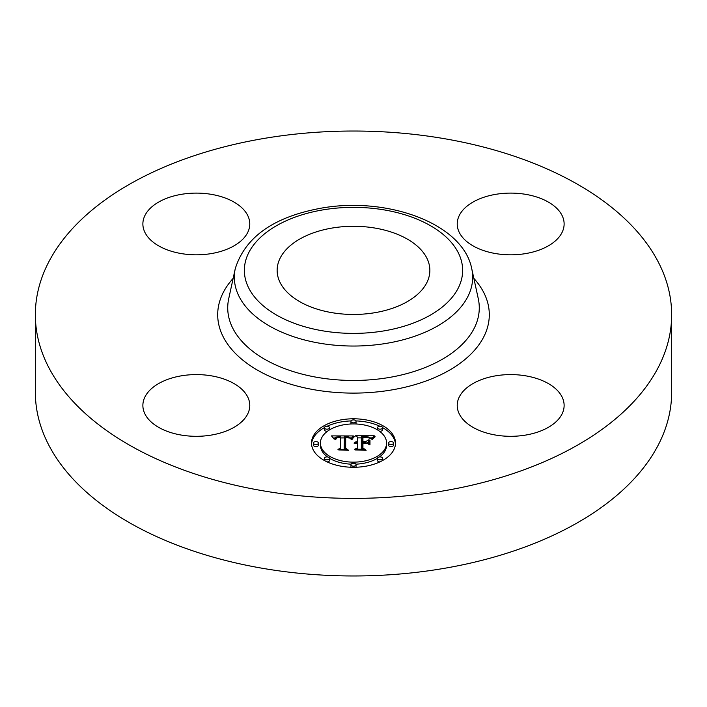 <?xml version="1.0" encoding="UTF-8"?>
<svg xmlns="http://www.w3.org/2000/svg" width="707" height="707" viewBox="0 0 707 707"><rect width="100%" height="100%" fill="white"/><g stroke="black" fill="none" stroke-linecap="round" stroke-linejoin="round"><path stroke-width="1.06" d="M247.609 396.768A53.449 30.861 180 0 1 249.774 405.456A53.449 30.861 180 0 1 203.925 435.998A53.449 30.861 180 0 1 145.032 414.143A53.449 30.861 180 0 1 142.876 405.456A53.449 30.861 180 0 1 188.725 374.904A53.449 30.861 180 0 1 247.609 396.768M671.65 314.703L671.65 392.297A318.15 183.679 180 0 1 443.068 568.543A318.15 183.679 180 0 1 35.35 392.297L35.35 314.703A318.15 183.679 180 0 1 263.932 138.457A318.15 183.679 180 0 1 671.65 314.703A318.15 183.679 180 0 1 443.068 490.958A318.15 183.679 180 0 1 35.35 314.703M331.998 228.069A76.356 44.081 180 0 1 429.856 270.374A76.356 44.081 180 0 1 375.002 312.671A76.356 44.081 180 0 1 277.144 270.374A76.356 44.081 180 0 1 331.998 228.069M495.625 375.841A53.449 30.861 180 0 1 564.124 405.456A53.449 30.861 180 0 1 525.725 435.061A53.449 30.861 180 0 1 457.226 405.456A53.449 30.861 180 0 1 495.625 375.841M459.391 232.647A53.449 30.861 180 0 1 457.226 223.96A53.449 30.861 180 0 1 503.075 193.418A53.449 30.861 180 0 1 561.968 215.273A53.449 30.861 180 0 1 564.124 223.96A53.449 30.861 180 0 1 518.275 254.511A53.449 30.861 180 0 1 459.391 232.647M211.375 253.574A53.449 30.861 180 0 1 142.876 223.96A53.449 30.861 180 0 1 181.275 194.354A53.449 30.861 180 0 1 249.774 223.96A53.449 30.861 180 0 1 211.375 253.574M395.496 443.042A41.996 24.25 180 0 1 353.5 467.283A41.996 24.25 180 0 1 311.504 443.042A41.996 24.25 180 0 1 353.5 418.791A41.996 24.25 180 0 1 395.496 443.042M386.588 443.042A33.088 19.107 180 0 1 353.5 462.139A33.088 19.107 180 0 1 320.412 443.042A33.088 19.107 180 0 1 353.5 423.935A33.088 19.107 180 0 1 386.588 443.042L386.588 445.118A33.088 19.107 0 0 1 379.5 456.934M353.376 435.936L350.849 438.994L348.631 436.997L344.406 436.74L344.194 448.229L346.359 449.378L337.973 449.378L340.535 448.141L340.535 437.598L337.124 437.801L335.604 439.524L335.171 439.286L336.426 437.704L340.332 437.324L340.535 436.802L335.816 437.094L334.19 439.18L331.53 435.892L353.376 435.936M354.41 436.652L351.529 439.454L353.438 436.944L354.41 436.652M349.479 438.004L345.679 437.606L345.661 448.256L348.578 450.253L338.777 449.961L347.57 449.961L345.104 448.344L345.104 437.306L349.479 438.004M374.25 435.786L371.237 438.967L368.312 436.953L361.348 436.67L361.348 441.628L362.47 441.628L362.47 437.253L367.419 437.306L370.106 438.331L367.684 437.598L362.93 437.536L362.93 441.628L365.696 441.628L368.639 439.834L368.639 444.27L365.554 442.511L361.348 442.511L361.348 447.858L363.698 449.237L354.684 449.237L357.68 447.858L357.68 443.298L354.852 443.696L357.68 443.015L357.68 442.511L354.048 443.13L355.365 442.061L357.68 441.628L357.68 437.156L355.197 435.786L374.25 435.786M375.143 436.785L371.962 439.524L373.499 437.553L375.143 436.785M369.973 444.783L369.496 444.623L369.496 440.046L369.973 440.205L369.973 444.783L369.973 442.282L369.496 442.122L369.496 444.623M362.93 443.404L362.93 447.938L366.155 450.253L355.073 449.961L365.13 449.961L362.47 448.07L362.47 443.121L366.686 443.404L362.93 443.404M356.045 421.363A2.545 1.467 180 0 1 353.5 422.839A2.545 1.467 180 0 1 350.955 421.363A2.545 1.467 180 0 1 353.5 419.896A2.545 1.467 180 0 1 356.045 421.363L356.045 423.44A2.545 1.467 0 0 1 355.868 423.988M393.587 443.042A2.545 1.467 180 0 1 391.042 444.509A2.545 1.467 180 0 1 388.497 443.042A2.545 1.467 180 0 1 391.042 441.575A2.545 1.467 180 0 1 393.587 443.042L393.587 445.118A2.545 1.467 0 0 1 391.042 446.585A2.545 1.467 0 0 1 388.497 445.118L388.497 443.042M382.593 427.717A2.545 1.467 180 0 1 380.048 429.184A2.545 1.467 180 0 1 377.503 427.717A2.545 1.467 180 0 1 380.048 426.241A2.545 1.467 180 0 1 382.593 427.717L382.593 429.794A2.545 1.467 0 0 1 379.5 431.226M356.045 464.711A2.545 1.467 180 0 1 353.5 466.187A2.545 1.467 180 0 1 350.955 464.711A2.545 1.467 180 0 1 353.5 463.244A2.545 1.467 180 0 1 356.045 464.711L356.045 466.797A2.545 1.467 0 0 1 355.921 467.247M382.593 458.366A2.545 1.467 180 0 1 380.048 459.833A2.545 1.467 180 0 1 377.503 458.366A2.545 1.467 180 0 1 380.048 456.899A2.545 1.467 180 0 1 382.593 458.366L382.593 460.443A2.545 1.467 0 0 1 382.584 460.531M313.413 443.042A2.545 1.467 180 0 1 315.958 441.575A2.545 1.467 180 0 1 318.503 443.042A2.545 1.467 180 0 1 315.958 444.509A2.545 1.467 180 0 1 313.413 443.042L313.413 445.118A2.545 1.467 0 0 0 315.958 446.585A2.545 1.467 0 0 0 318.503 445.118L318.503 443.042M324.407 427.717A2.545 1.467 180 0 1 326.952 426.241A2.545 1.467 180 0 1 329.497 427.717A2.545 1.467 180 0 1 326.952 429.184A2.545 1.467 180 0 1 324.407 427.717L324.407 429.794A2.545 1.467 0 0 0 327.5 431.226M324.407 458.366A2.545 1.467 180 0 1 326.952 456.899A2.545 1.467 180 0 1 329.497 458.366A2.545 1.467 180 0 1 326.952 459.833A2.545 1.467 180 0 1 324.407 458.366L324.407 460.443A2.545 1.467 0 0 0 324.416 460.531M366.633 443.13L368.639 441.91L368.639 444.27M362.47 439.33L362.93 439.321M357.68 437.863L361.348 437.863M370.141 437.863L372.023 437.863M357.68 441.628L357.68 442.511M357.141 441.663L357.141 442.494M356.637 441.725L356.637 442.511M356.169 441.813L356.169 442.564M355.754 441.928L355.754 442.644M355.365 442.061L355.365 442.75M355.02 442.228L355.02 442.865M354.72 442.414L354.72 442.997M354.454 442.626L354.454 443.13M357.68 447.858L357.68 449.237M361.348 447.858L361.348 449.237M365.696 441.628L365.696 442.6M362.93 441.628L362.93 442.511M362.47 441.628L362.47 442.511M361.348 441.628L361.348 442.511M333.209 437.96L334.597 437.96M340.535 437.925L344.389 437.907M349.992 437.88L351.565 437.872M340.535 436.802L340.535 437.598M336.055 437.907L336.055 438.42M335.896 438.022L335.896 438.632M335.754 438.163L335.754 438.923M335.622 438.313L335.622 439.418M335.498 438.473L335.498 439.524M335.401 438.658L335.401 439.524M335.312 438.853L335.312 439.524M335.233 439.065L335.233 439.524M340.535 448.141L340.535 449.378M344.194 448.229L344.194 449.378M354.207 436.307L354.207 436.829M353.96 436.493L353.96 437.067M353.703 436.705L353.703 437.333M353.438 436.944L353.438 437.615M353.182 437.209L353.182 437.925M352.917 437.5L352.917 438.252M352.66 437.819L352.66 438.605M352.395 438.163L352.395 438.976M352.121 438.534L352.121 439.374M351.856 438.932L351.856 439.515M374.807 436.572L374.807 437.032M374.33 436.899L374.33 437.403M373.897 437.226L373.897 437.766M373.499 437.553L373.499 438.137M373.146 437.88L373.146 438.508M372.828 438.207L372.828 438.888M372.554 438.534L372.554 439.294M372.315 438.861L372.315 439.666M345.104 448.344L345.104 439.383L345.67 439.374M345.661 448.256L345.661 448.706M362.47 448.07L362.47 445.198L362.93 445.198M362.93 447.938L362.93 448.397M395.46 444.076A41.996 24.25 0 0 0 382.584 427.629M379.871 426.25A41.996 24.25 0 0 0 355.921 420.912M351.079 420.912A41.996 24.25 0 0 0 327.129 426.25M324.416 427.629A41.996 24.25 0 0 0 311.54 444.076M320.412 443.042L320.412 445.118A33.088 19.107 0 0 0 327.5 456.934M329.497 458.269A33.088 19.107 0 0 0 351.132 464.172M355.868 464.172A33.088 19.107 0 0 0 377.503 458.269M350.955 421.363L350.955 423.44A2.545 1.467 0 0 0 351.132 423.988M377.503 427.717L377.503 429.794A2.545 1.467 0 0 0 377.503 429.891M350.955 464.711L350.955 466.797A2.545 1.467 0 0 0 351.079 467.247M377.503 458.366L377.503 460.443A2.545 1.467 0 0 0 379.871 461.91M329.497 429.891A2.545 1.467 0 0 0 329.497 429.794L329.497 427.717M327.129 461.91A2.545 1.467 0 0 0 329.497 460.443L329.497 458.366M471.737 268.669L478.294 298.787A125.775 72.618 180 0 1 388.912 377.52A125.775 72.618 180 0 1 228.706 298.787L235.263 268.669C245.188 237.004 273.786 216.846 321.075 208.185C386.826 196.254 462.917 223.271 471.737 268.669A119.174 68.8 180 0 1 387.047 343.257A119.174 68.8 180 0 1 235.263 268.669M473.858 278.39A135.806 78.406 180 0 1 391.731 389.937A135.806 78.406 180 0 1 248.528 364.45A135.806 78.406 180 0 1 233.142 278.39M384.228 330.841A109.143 63.011 180 0 1 248.776 288.111A109.143 63.011 180 0 1 322.772 209.908A109.143 63.011 180 0 1 458.224 252.629A109.143 63.011 180 0 1 384.228 330.841"/></g></svg>
